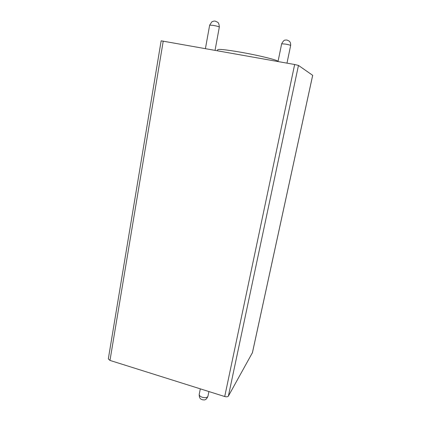 <?xml version="1.0" encoding="UTF-8"?>
<svg xmlns="http://www.w3.org/2000/svg" width="421" height="421" viewBox="0 0 421 421"><rect width="100%" height="100%" fill="white"/><g stroke="black" fill="none" stroke-linecap="round" stroke-linejoin="round"><path stroke-width="0.63" d="M217.478 50.73L217.657 49.741C218.562 48.904 226.33 49.746 240.97 52.262C259.61 55.53 278.87 60.371 277.934 61.429L277.913 61.519M252.416 352.703L228.382 396.108C227.756 396.861 226.535 397.003 224.719 396.529L109.981 360.418L108.313 358.929L161.148 40.816L294.647 64.508L298.463 65.418L312.671 75.327M213.184 25.365L209.653 25.149L211.91 21.766L213.9 21.076L215.22 21.118L217.625 22.218C218.599 22.808 219.167 24.429 219.325 27.086C218.841 26.607 216.794 26.034 213.184 25.365M285.464 44.089L281.66 43.805C284.433 38.716 285.333 40.542 285.801 40.011L287.011 40.058L289.243 41.1C290.337 42.116 290.811 43.584 290.653 45.5C290.316 45.131 288.585 44.663 285.464 44.089M207.932 396.298C205.832 400.855 204.327 399.871 202.254 399.745C201.627 399.197 199.165 399.455 199.207 394.398C199.133 395.551 200.164 396.508 202.306 397.282C205.348 398.029 207.221 397.703 207.932 396.298L208.905 391.551M252.363 352.951L312.677 75.291M298.463 65.418L228.382 396.108M224.719 396.529L294.647 64.508M163.243 41.047L109.981 360.418M281.66 43.805L278.023 61.54M209.653 25.149L205.422 48.578M199.207 394.398L200.322 388.851M252.411 352.835L312.692 75.317M219.325 27.086L215.052 50.299M290.653 45.5L286.985 63.139"/></g></svg>
